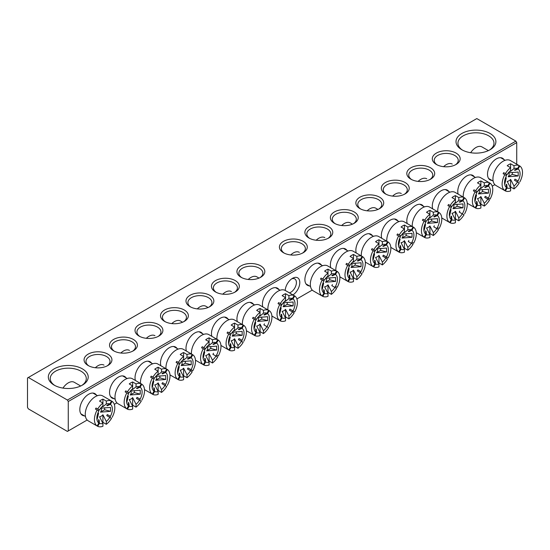 <?xml version="1.0" encoding="UTF-8"?>
<svg xmlns="http://www.w3.org/2000/svg" width="550" height="550" viewBox="0 0 550 550"><rect width="100%" height="100%" fill="white"/><g stroke="black" fill="none" stroke-linecap="round" stroke-linejoin="round"><path stroke-width="0.82" d="M84.363 415.848A12.492 7.212 -60 0 1 79.819 409.558A12.492 7.212 -60 0 1 88.653 394.254A12.492 7.212 -60 0 1 96.374 395.044M492.051 180.476A12.492 7.212 -60 0 1 487.506 174.178A12.492 7.212 -60 0 1 496.341 158.881A12.492 7.212 -60 0 1 504.061 159.672M285.209 290.434A10.333 5.961 -60 0 1 292.497 278.334A10.333 5.961 -60 0 1 299.798 282.549A10.333 5.961 -60 0 1 292.957 294.917M285.251 289.905A7.927 4.579 120 0 0 285.368 290.524M289.41 292.861A7.927 4.579 120 0 0 296.402 282.549A7.927 4.579 120 0 0 294.759 278.926A7.927 4.579 120 0 0 291.589 278.926M54.168 385.138L54.168 385.138A19.938 11.509 180 0 1 54.168 368.857A19.938 11.509 180 0 1 82.369 368.857A19.938 11.509 180 0 1 82.369 385.138A19.938 11.509 180 0 1 54.168 385.138M81.654 385.529A18.019 10.402 0 0 0 86.288 378.565A18.019 10.402 0 0 0 81.008 371.209A18.019 10.402 0 0 0 61.373 368.954A18.019 10.402 0 0 0 50.249 378.565A18.019 10.402 0 0 0 54.883 385.529M461.856 149.758L461.856 149.758A19.938 11.509 180 0 1 461.856 133.478A19.938 11.509 180 0 1 490.057 133.478A19.938 11.509 180 0 1 490.057 149.758A19.938 11.509 180 0 1 461.856 149.758M489.342 150.15A18.019 10.402 0 0 0 493.976 143.192A18.019 10.402 0 0 0 488.696 135.836A18.019 10.402 0 0 0 469.061 133.581A18.019 10.402 0 0 0 457.937 143.192A18.019 10.402 0 0 0 462.571 150.15M458.184 194.157A12.492 7.212 -60 0 1 457.779 191.345A12.492 7.212 -60 0 1 466.613 176.041A12.492 7.212 -60 0 1 474.334 176.832M432.699 208.863A12.492 7.212 -60 0 1 432.3 206.058A12.492 7.212 -60 0 1 441.134 190.754A12.492 7.212 -60 0 1 448.855 191.544M407.22 223.575A12.492 7.212 -60 0 1 406.821 220.763A12.492 7.212 -60 0 1 415.649 205.466A12.492 7.212 -60 0 1 423.376 206.257M381.741 238.288A12.492 7.212 -60 0 1 381.336 235.476A12.492 7.212 -60 0 1 390.17 220.179A12.492 7.212 -60 0 1 397.891 220.962M356.263 253A12.492 7.212 -60 0 1 355.857 250.188A12.492 7.212 -60 0 1 364.691 234.891A12.492 7.212 -60 0 1 372.412 235.675M330.777 267.712A12.492 7.212 -60 0 1 330.378 264.901A12.492 7.212 -60 0 1 339.212 249.597A12.492 7.212 -60 0 1 346.933 250.387M436.377 164.471L436.377 164.471A13.936 8.044 180 0 1 436.377 153.093A13.936 8.044 180 0 1 456.081 153.093A13.936 8.044 180 0 1 456.081 164.471A13.936 8.044 180 0 1 436.377 164.471M455.352 164.863A12.011 6.937 0 0 0 458.239 160.353A12.011 6.937 0 0 0 454.719 155.451A12.011 6.937 0 0 0 441.629 153.945A12.011 6.937 0 0 0 434.218 160.353A12.011 6.937 0 0 0 437.106 164.863M410.898 179.183L410.898 179.183A13.936 8.044 180 0 1 410.898 167.805A13.936 8.044 180 0 1 430.602 167.805A13.936 8.044 180 0 1 430.602 179.183A13.936 8.044 180 0 1 410.898 179.183M429.873 179.575A12.011 6.937 0 0 0 432.761 175.065A12.011 6.937 0 0 0 429.241 170.156A12.011 6.937 0 0 0 416.151 168.657A12.011 6.937 0 0 0 408.739 175.065A12.011 6.937 0 0 0 411.627 179.575M385.413 193.896L385.413 193.896A13.936 8.044 180 0 1 385.413 182.518A13.936 8.044 180 0 1 405.123 182.518A13.936 8.044 180 0 1 405.123 193.896A13.936 8.044 180 0 1 385.413 193.896M404.388 194.288A12.011 6.937 0 0 0 407.282 189.778A12.011 6.937 0 0 0 403.762 184.869A12.011 6.937 0 0 0 390.672 183.37A12.011 6.937 0 0 0 383.254 189.778A12.011 6.937 0 0 0 386.148 194.288M359.934 208.601L359.934 208.601A13.936 8.044 180 0 1 359.934 197.23A13.936 8.044 180 0 1 379.638 197.23A13.936 8.044 180 0 1 379.638 208.601A13.936 8.044 180 0 1 359.934 208.601M378.909 208.993A12.011 6.937 0 0 0 381.796 204.483A12.011 6.937 0 0 0 378.283 199.581A12.011 6.937 0 0 0 365.193 198.076A12.011 6.937 0 0 0 357.775 204.483A12.011 6.937 0 0 0 360.663 208.993M334.455 223.314L334.455 223.314A13.936 8.044 180 0 1 334.455 211.936A13.936 8.044 180 0 1 354.159 211.936A13.936 8.044 180 0 1 354.159 223.314A13.936 8.044 180 0 1 334.455 223.314M353.43 223.706A12.011 6.937 0 0 0 356.317 219.196A12.011 6.937 0 0 0 352.797 214.294A12.011 6.937 0 0 0 339.707 212.788A12.011 6.937 0 0 0 332.296 219.196A12.011 6.937 0 0 0 335.184 223.706M308.976 238.026L308.976 238.026A13.936 8.044 180 0 1 308.976 226.648A13.936 8.044 180 0 1 328.68 226.648A13.936 8.044 180 0 1 328.68 238.026A13.936 8.044 180 0 1 308.976 238.026M327.951 238.418A12.011 6.937 0 0 0 330.839 233.908A12.011 6.937 0 0 0 327.319 229.006A12.011 6.937 0 0 0 314.229 227.501A12.011 6.937 0 0 0 306.817 233.908A12.011 6.937 0 0 0 309.705 238.418M309.437 285.904A12.492 7.212 -60 0 1 304.899 279.606A12.492 7.212 -60 0 1 313.727 264.309A12.492 7.212 -60 0 1 321.454 265.1M283.491 252.739L283.491 252.739A13.936 8.044 180 0 1 283.491 241.361A13.936 8.044 180 0 1 303.201 241.361A13.936 8.044 180 0 1 303.201 252.739A13.936 8.044 180 0 1 283.491 252.739M302.466 253.131A12.011 6.937 0 0 0 305.36 248.621A12.011 6.937 0 0 0 301.84 243.712A12.011 6.937 0 0 0 288.75 242.213A12.011 6.937 0 0 0 281.332 248.621A12.011 6.937 0 0 0 284.226 253.131M114.091 398.688A12.492 7.212 -60 0 1 109.546 392.391A12.492 7.212 -60 0 1 118.381 377.094A12.492 7.212 -60 0 1 126.101 377.884M135.431 380.497A12.492 7.212 -60 0 1 135.025 377.685A12.492 7.212 -60 0 1 143.859 362.381A12.492 7.212 -60 0 1 151.58 363.172M160.909 365.784A12.492 7.212 -60 0 1 160.511 362.973A12.492 7.212 -60 0 1 169.338 347.676A12.492 7.212 -60 0 1 177.066 348.459M186.388 351.072A12.492 7.212 -60 0 1 185.989 348.26A12.492 7.212 -60 0 1 194.824 332.963A12.492 7.212 -60 0 1 202.544 333.747M211.874 336.359A12.492 7.212 -60 0 1 211.468 333.548A12.492 7.212 -60 0 1 220.303 318.251A12.492 7.212 -60 0 1 228.023 319.041M237.353 321.647A12.492 7.212 -60 0 1 236.947 318.842A12.492 7.212 -60 0 1 245.781 303.538A12.492 7.212 -60 0 1 253.502 304.329M88.144 365.523L88.144 365.523A13.936 8.044 180 0 1 88.144 354.145A13.936 8.044 180 0 1 107.848 354.145A13.936 8.044 180 0 1 107.848 365.523A13.936 8.044 180 0 1 88.144 365.523M107.119 365.915A12.011 6.937 0 0 0 110.007 361.405A12.011 6.937 0 0 0 106.487 356.496A12.011 6.937 0 0 0 93.397 354.998A12.011 6.937 0 0 0 85.986 361.405A12.011 6.937 0 0 0 88.873 365.915M113.623 350.811L113.623 350.811A13.936 8.044 180 0 1 113.623 339.433A13.936 8.044 180 0 1 133.327 339.433A13.936 8.044 180 0 1 133.327 350.811A13.936 8.044 180 0 1 113.623 350.811M132.598 351.202A12.011 6.937 0 0 0 135.486 346.692A12.011 6.937 0 0 0 131.972 341.791A12.011 6.937 0 0 0 118.882 340.285A12.011 6.937 0 0 0 111.464 346.692A12.011 6.937 0 0 0 114.352 351.202M139.102 336.098L139.102 336.098A13.936 8.044 180 0 1 139.102 324.72A13.936 8.044 180 0 1 158.812 324.72A13.936 8.044 180 0 1 158.812 336.098A13.936 8.044 180 0 1 139.102 336.098M158.077 336.49A12.011 6.937 0 0 0 160.971 331.98A12.011 6.937 0 0 0 157.451 327.078A12.011 6.937 0 0 0 144.361 325.572A12.011 6.937 0 0 0 136.943 331.98A12.011 6.937 0 0 0 139.838 336.49M164.588 321.386L164.588 321.386A13.936 8.044 180 0 1 164.588 310.014A13.936 8.044 180 0 1 184.291 310.014A13.936 8.044 180 0 1 184.291 321.386A13.936 8.044 180 0 1 164.588 321.386M183.562 321.778A12.011 6.937 0 0 0 186.45 317.268A12.011 6.937 0 0 0 182.93 312.366A12.011 6.937 0 0 0 169.84 310.86A12.011 6.937 0 0 0 162.429 317.268A12.011 6.937 0 0 0 165.316 321.778M190.066 306.68L190.066 306.68A13.936 8.044 180 0 1 190.066 295.302A13.936 8.044 180 0 1 209.77 295.302A13.936 8.044 180 0 1 209.77 306.68A13.936 8.044 180 0 1 190.066 306.68M209.041 307.072A12.011 6.937 0 0 0 211.929 302.555A12.011 6.937 0 0 0 208.409 297.653A12.011 6.937 0 0 0 195.319 296.154A12.011 6.937 0 0 0 187.907 302.555A12.011 6.937 0 0 0 190.795 307.072M215.545 291.968L215.545 291.968A13.936 8.044 180 0 1 215.545 280.589A13.936 8.044 180 0 1 235.249 280.589A13.936 8.044 180 0 1 235.249 291.968A13.936 8.044 180 0 1 215.545 291.968M234.52 292.359A12.011 6.937 0 0 0 237.407 287.849A12.011 6.937 0 0 0 233.894 282.941A12.011 6.937 0 0 0 220.804 281.442A12.011 6.937 0 0 0 213.386 287.849A12.011 6.937 0 0 0 216.274 292.359M262.831 306.941A12.492 7.212 -60 0 1 262.433 304.129A12.492 7.212 -60 0 1 271.26 288.826A12.492 7.212 -60 0 1 278.988 289.616M241.024 277.255L241.024 277.255A13.936 8.044 180 0 1 241.024 265.877A13.936 8.044 180 0 1 260.734 265.877A13.936 8.044 180 0 1 260.734 277.255A13.936 8.044 180 0 1 241.024 277.255M259.999 277.647A12.011 6.937 0 0 0 262.893 273.137A12.011 6.937 0 0 0 259.373 268.235A12.011 6.937 0 0 0 246.283 266.729A12.011 6.937 0 0 0 238.865 273.137A12.011 6.937 0 0 0 241.752 277.647M516.725 142.601L68.269 401.514L67.416 400.043L28.353 377.486L476.802 118.573L515.873 141.13L516.725 142.601L516.725 164.203M68.269 401.514L68.269 430.939L87.168 420.021M114.29 404.367L116.896 402.861M296.897 298.939L312.249 290.077M492.25 186.154L494.856 184.649M68.269 430.939L67.416 431.427L28.353 408.87L27.5 407.399L27.5 377.974L28.353 377.486M67.416 400.043L515.873 141.13M325.545 278.279L335.596 277.468L335.596 281.394L325.545 282.205L329.697 279.806L329.697 277.798M325.731 278.314A2.743 1.588 -60 0 1 325.545 282.205M326.879 277.001A5.493 3.169 -60 0 1 327.999 276.753L331.396 273.996A10.979 6.339 120 0 1 334.881 274.058L331.808 275.461A8.236 4.758 -60 0 1 332.406 275.804L332.894 274.966M334.902 287.423A14.417 8.319 120 0 0 335.5 286.385L335.479 286.371A10.979 6.339 120 0 0 335.479 274.409L332.406 275.804M332.406 284.597A8.236 4.758 -60 0 1 331.808 285.643L336.6 288.406A14.417 8.319 120 0 1 331.396 294.353L331.396 291.5A10.979 6.339 120 0 0 334.881 287.416M331.396 291.5L327.999 284.817A5.493 3.169 -60 0 1 326.301 286.248A5.493 3.169 -60 0 1 324.603 286.777L327.999 293.459L327.999 296.312A14.417 8.319 120 0 1 322.795 296.374L324.514 293.397A10.979 6.339 120 0 0 327.999 293.459M299.351 252.34A12.011 6.937 120 0 0 290.702 254.946M335.5 270.449A14.417 8.319 120 0 0 335.204 270.263L327.731 265.952A14.417 8.319 120 0 0 316.621 269.809A14.417 8.319 120 0 0 310.331 284.316A14.417 8.319 120 0 0 313.321 290.916L320.794 295.233A14.417 8.319 120 0 0 321.097 295.391L322.795 296.374M321.097 278.073L322.795 279.049A14.417 8.319 120 0 1 327.999 273.103L324.603 271.143A14.417 8.319 -60 0 1 327.999 269.184L327.999 275.962A10.979 6.339 120 0 0 324.514 280.046L321.097 278.073A14.417 8.319 120 0 0 320.499 279.111L322.197 280.094A14.417 8.319 120 0 0 319.509 289.616A14.417 8.319 120 0 0 322.197 296.024L323.916 293.054L323.593 289.692A8.236 4.758 -60 0 0 324.191 290.036L324.514 293.397M327.999 269.184L331.396 271.143L331.396 273.996M335.204 270.263A14.417 8.319 120 0 0 334.902 270.105L336.6 271.081A14.417 8.319 120 0 0 331.396 271.143M334.881 274.058L336.6 271.081L337.198 271.432A14.417 8.319 120 0 1 339.893 277.846A14.417 8.319 120 0 1 337.198 287.368L335.479 286.371M335.479 274.409L337.198 271.432M322.197 280.094L323.916 281.084A10.979 6.339 120 0 0 322.025 286.77A10.979 6.339 120 0 0 323.916 293.054M324.514 280.046L322.795 279.049M327.999 284.817L327.999 292.394L331.396 294.353M327.601 292.689A14.417 8.319 120 0 0 327.999 292.394M327.999 275.962L327.999 276.753M320.794 295.233A14.417 8.319 120 0 1 320.499 295.048L322.197 296.024M323.702 290.881L324.191 290.036M323.593 280.899A8.236 4.758 -60 0 1 324.191 279.854M335.5 286.385L337.198 287.368M322.712 283.834L323.661 283.291A2.743 1.588 -60 0 1 323.022 283.002M323.661 283.291L322.259 289.094L322.107 286.227M329.697 279.806L335.596 281.394M283.071 302.803L293.129 301.991L293.129 305.91L283.071 306.721L287.231 304.322L287.231 302.314M283.264 302.83A2.743 1.588 -60 0 1 283.071 306.721M284.412 301.517A5.493 3.169 -60 0 1 285.532 301.276L288.929 298.519A10.979 6.339 120 0 1 292.414 298.574L289.341 299.977A8.236 4.758 -60 0 1 289.939 300.327L290.428 299.482M292.435 311.946A14.417 8.319 120 0 0 293.033 310.901L289.939 309.121L293.012 310.894A10.979 6.339 120 0 0 293.012 298.925L289.939 300.327M289.939 309.121A8.236 4.758 -60 0 1 289.341 310.159L294.133 312.923A14.417 8.319 120 0 1 288.929 318.869L288.929 316.016A10.979 6.339 120 0 0 292.414 311.933M288.929 316.016L285.532 309.334A5.493 3.169 -60 0 1 283.834 310.771A5.493 3.169 -60 0 1 282.136 311.3L285.532 317.976L285.532 320.829A14.417 8.319 120 0 1 280.328 320.891L282.047 317.914A10.979 6.339 120 0 0 285.532 317.976M259.022 278.094L256.884 276.856A12.011 6.937 120 0 0 248.236 279.469M293.033 294.965A14.417 8.319 120 0 0 292.738 294.786L285.264 290.469A14.417 8.319 120 0 0 274.154 294.332A14.417 8.319 120 0 0 267.864 308.832A14.417 8.319 120 0 0 267.905 309.884M278.63 302.589L280.328 303.572A14.417 8.319 120 0 1 285.532 297.626L282.136 295.659A14.417 8.319 -60 0 1 285.532 293.7L285.532 300.479A10.979 6.339 120 0 0 282.047 304.562L278.63 302.589A14.417 8.319 120 0 0 278.032 303.627L279.73 304.611A14.417 8.319 120 0 0 277.035 314.132A14.417 8.319 120 0 0 279.73 320.547L281.449 317.57L281.126 314.208A8.236 4.758 -60 0 0 281.724 314.552L282.047 317.914M285.532 293.7L288.929 295.659L288.929 298.519M292.738 294.786A14.417 8.319 120 0 0 292.435 294.621L294.133 295.604A14.417 8.319 120 0 0 288.929 295.659M292.414 298.574L294.133 295.604L294.731 295.948A14.417 8.319 120 0 1 297.419 302.363A14.417 8.319 120 0 1 294.731 311.884L293.012 310.894M293.012 298.925L294.731 295.948M279.73 304.611L281.449 305.601A10.979 6.339 120 0 0 279.558 311.286A10.979 6.339 120 0 0 281.449 317.57M282.047 304.562L280.328 303.572M285.532 309.334L285.532 316.91L288.929 318.869M285.134 317.206A14.417 8.319 120 0 0 285.532 316.91M285.532 300.479L285.532 301.276M271.899 316.037L278.327 319.749A14.417 8.319 120 0 1 278.032 319.564L279.73 320.547M278.327 319.749A14.417 8.319 120 0 0 278.63 319.914L280.328 320.891M281.236 315.397L281.724 314.552M281.126 305.415A8.236 4.758 -60 0 1 281.724 304.377M293.033 310.901L294.731 311.884M280.246 308.357L281.194 307.808A2.743 1.588 -60 0 1 280.555 307.519M281.194 307.808L279.785 313.61L279.641 310.743M287.231 304.322L293.129 305.91M508.152 172.851L518.203 172.04L518.203 175.966L508.152 176.777L512.311 174.377L512.311 172.37M508.337 172.879A2.743 1.588 -60 0 1 508.152 176.777M509.493 171.572A5.493 3.169 -60 0 1 510.606 171.325L514.009 168.568A10.979 6.339 120 0 1 517.488 168.63L514.415 170.032A8.236 4.758 -60 0 1 515.02 170.376L515.501 169.537M517.509 181.995A14.417 8.319 120 0 0 518.107 180.957L515.02 179.169L518.093 180.943A10.979 6.339 120 0 0 518.093 168.974L515.02 170.376M515.02 179.169A8.236 4.758 -60 0 1 514.415 180.208L519.207 182.978A14.417 8.319 120 0 1 514.009 188.925L514.009 186.072A10.979 6.339 120 0 0 517.488 181.988M514.009 186.072L510.606 179.389A5.493 3.169 -60 0 1 508.908 180.819A5.493 3.169 -60 0 1 507.21 181.349L510.606 188.031L510.606 190.884A14.417 8.319 120 0 1 505.409 190.946L507.127 187.969A10.979 6.339 120 0 0 510.606 188.031M488.386 150.618L481.958 146.912A12.011 6.937 120 0 0 470.649 152.714M518.107 165.021A14.417 8.319 120 0 0 517.818 164.835L510.345 160.517A14.417 8.319 120 0 0 499.235 164.381A14.417 8.319 120 0 0 492.944 178.887A14.417 8.319 120 0 0 495.928 185.488L503.401 189.805A14.417 8.319 120 0 0 503.711 189.963L505.409 190.946M503.711 172.638L505.409 173.621A14.417 8.319 120 0 1 510.606 167.674L507.21 165.715A14.417 8.319 -60 0 1 510.606 163.756L510.606 170.528A10.979 6.339 120 0 0 507.127 174.611L503.711 172.638A14.417 8.319 120 0 0 503.106 173.683L504.804 174.659A14.417 8.319 120 0 0 502.116 184.181A14.417 8.319 120 0 0 504.804 190.596L506.522 187.626L506.199 184.257A8.236 4.758 -60 0 0 506.804 184.607L507.127 187.969M510.606 163.756L514.009 165.715L514.009 168.568M517.818 164.835A14.417 8.319 120 0 0 517.509 164.677L519.207 165.653A14.417 8.319 120 0 0 514.009 165.715M517.488 168.63L519.207 165.653L519.812 166.004A14.417 8.319 120 0 1 522.5 172.418A14.417 8.319 120 0 1 519.812 181.94M518.093 168.974L519.812 166.004M504.804 174.659L506.522 175.656A10.979 6.339 120 0 0 504.639 181.342A10.979 6.339 120 0 0 506.522 187.626M507.127 174.611L505.409 173.621M510.606 179.389L510.606 186.959L514.009 188.925M510.207 187.261A14.417 8.319 120 0 0 510.606 186.959M510.606 170.528L510.606 171.325M503.401 189.805A14.417 8.319 120 0 1 503.106 189.619L504.804 190.596M506.316 185.446L506.804 184.607M506.199 175.471A8.236 4.758 -60 0 1 506.804 174.426M505.326 178.406L506.275 177.863A2.743 1.588 -60 0 1 505.636 177.574M506.275 177.863L504.866 183.666L504.714 180.799M512.311 174.377L518.203 175.966M100.464 408.231L110.516 407.419L110.516 411.338L100.464 412.149L104.624 409.75L104.624 407.743M100.657 408.258A2.743 1.588 -60 0 1 100.464 412.149M101.805 406.945A5.493 3.169 -60 0 1 102.919 406.704L106.322 403.947A10.979 6.339 120 0 1 109.801 404.002L106.728 405.405A8.236 4.758 -60 0 1 107.333 405.756L107.814 404.91M109.821 417.374A14.417 8.319 120 0 0 110.426 416.329L107.333 414.549L110.406 416.322A10.979 6.339 120 0 0 110.406 404.353L107.333 405.756M107.333 414.549A8.236 4.758 -60 0 1 106.728 415.587L111.519 418.351A14.417 8.319 120 0 1 106.322 424.297L106.322 421.444A10.979 6.339 120 0 0 109.801 417.361M106.322 421.444L102.919 414.762A5.493 3.169 -60 0 1 101.221 416.199A5.493 3.169 -60 0 1 99.522 416.728L102.919 423.404L102.919 426.264A14.417 8.319 120 0 1 97.721 426.319L99.44 423.349A10.979 6.339 120 0 0 102.919 423.404M80.699 385.997L74.278 382.284A12.011 6.937 120 0 0 62.961 388.094M110.426 400.393A14.417 8.319 120 0 0 110.131 400.214L102.657 395.897A14.417 8.319 120 0 0 91.547 399.761A14.417 8.319 120 0 0 85.257 414.267A14.417 8.319 120 0 0 88.241 420.86L95.714 425.178A14.417 8.319 120 0 0 96.023 425.342L97.721 426.319M96.023 408.018L97.721 409.001A14.417 8.319 120 0 1 102.919 403.054L99.522 401.087A14.417 8.319 -60 0 1 102.919 399.128L102.919 405.907A10.979 6.339 120 0 0 99.44 409.991L96.023 408.018A14.417 8.319 120 0 0 95.418 409.056L97.123 410.039A14.417 8.319 120 0 0 94.428 419.561A14.417 8.319 120 0 0 97.123 425.975L98.835 422.998L98.512 419.636A8.236 4.758 -60 0 0 99.117 419.98L99.44 423.349M102.919 399.128L106.322 401.087L106.322 403.947M110.131 400.214A14.417 8.319 120 0 0 109.821 400.049L111.519 401.033A14.417 8.319 120 0 0 106.322 401.087M109.801 404.002L111.519 401.033L112.124 401.376A14.417 8.319 120 0 1 114.812 407.791A14.417 8.319 120 0 1 112.124 417.312M110.406 404.353L112.124 401.376M97.123 410.039L98.835 411.029A10.979 6.339 120 0 0 96.951 416.714A10.979 6.339 120 0 0 98.835 422.998M99.44 409.991L97.721 409.001M102.919 414.762L102.919 422.338L106.322 424.297M102.52 422.634A14.417 8.319 120 0 0 102.919 422.338M102.919 405.907L102.919 406.704M95.714 425.178A14.417 8.319 120 0 1 95.418 424.992L97.123 425.975M98.629 420.826L99.117 419.98M98.512 410.843A8.236 4.758 -60 0 1 99.117 409.805M97.639 413.786L98.588 413.236A2.743 1.588 -60 0 1 97.948 412.947M98.588 413.236L97.178 419.045L97.027 416.171M104.624 409.75L110.516 411.338M351.024 263.574L361.075 262.762L361.075 266.681L351.024 267.493L355.176 265.093L355.176 263.086M351.209 263.601A2.743 1.588 -60 0 1 351.024 267.493M352.364 262.288A5.493 3.169 -60 0 1 353.478 262.041L356.874 259.284A10.979 6.339 120 0 1 360.36 259.346L357.287 260.748A8.236 4.758 -60 0 1 357.885 261.099L358.373 260.253M360.381 272.718A14.417 8.319 120 0 0 360.979 271.673L357.885 269.885L360.958 271.666A10.979 6.339 120 0 0 360.958 259.696L357.885 261.099M357.885 269.885A8.236 4.758 -60 0 1 357.287 270.93L362.079 273.694A14.417 8.319 120 0 1 356.874 279.641L356.874 276.788A10.979 6.339 120 0 0 360.36 272.704M356.874 276.788L353.478 270.105A5.493 3.169 -60 0 1 351.78 271.542A5.493 3.169 -60 0 1 350.082 272.071L353.478 278.747L353.478 281.6A14.417 8.319 120 0 1 348.281 281.662L349.999 278.685A10.979 6.339 120 0 0 353.478 278.747M324.83 237.627A12.011 6.937 120 0 0 316.181 240.233M360.979 255.736A14.417 8.319 120 0 0 360.69 255.551L353.21 251.24A14.417 8.319 120 0 0 342.107 255.104A14.417 8.319 120 0 0 335.816 269.603A14.417 8.319 120 0 0 335.857 270.655M346.582 263.361L348.281 264.337A14.417 8.319 120 0 1 353.478 258.397L350.082 256.431A14.417 8.319 -60 0 1 353.478 254.471L353.478 261.25A10.979 6.339 120 0 0 349.999 265.334L346.582 263.361A14.417 8.319 120 0 0 345.978 264.399L347.676 265.382A14.417 8.319 120 0 0 344.988 274.904A14.417 8.319 120 0 0 347.676 281.318L349.394 278.341L349.071 274.979A8.236 4.758 -60 0 0 349.669 275.323L349.999 278.685M353.478 254.471L356.874 256.431L356.874 259.284M360.69 255.551A14.417 8.319 120 0 0 360.381 255.393L362.079 256.369A14.417 8.319 120 0 0 356.874 256.431M360.36 259.346L362.079 256.369L362.677 256.719A14.417 8.319 120 0 1 365.372 263.134A14.417 8.319 120 0 1 362.677 272.656M360.958 259.696L362.677 256.719M347.676 265.382L349.394 266.372A10.979 6.339 120 0 0 347.504 272.058A10.979 6.339 120 0 0 349.394 278.341M349.999 265.334L348.281 264.337M353.478 270.105L353.478 277.681L356.874 279.641M353.079 277.977A14.417 8.319 120 0 0 353.478 277.681M353.478 261.25L353.478 262.041M339.852 276.808L346.273 280.521A14.417 8.319 120 0 1 345.978 280.335L347.676 281.318M346.273 280.521A14.417 8.319 120 0 0 346.582 280.679L348.281 281.662M349.188 276.169L349.669 275.323M349.071 266.186A8.236 4.758 -60 0 1 349.669 265.148M348.198 269.129L349.14 268.579A2.743 1.588 -60 0 1 348.501 268.29M349.14 268.579L347.738 274.381L347.586 271.514M355.176 265.093L361.075 266.681M257.593 317.508L267.651 316.697L267.651 320.623L257.593 321.434L261.752 319.034L261.752 317.027M257.785 317.543A2.743 1.588 -60 0 1 257.593 321.434M258.933 316.229A5.493 3.169 -60 0 1 260.054 315.982L263.45 313.225A10.979 6.339 120 0 1 266.936 313.287L263.856 314.689A8.236 4.758 -60 0 1 264.461 315.033L264.949 314.194M266.949 326.652A14.417 8.319 120 0 0 267.554 325.614L267.534 325.6A10.979 6.339 120 0 0 267.534 313.637L264.461 315.033M264.461 323.826A8.236 4.758 -60 0 1 263.856 324.871L268.647 327.635A14.417 8.319 120 0 1 263.45 333.582L263.45 330.729A10.979 6.339 120 0 0 266.936 326.645M263.45 330.729L260.054 324.046A5.493 3.169 -60 0 1 258.356 325.483A5.493 3.169 -60 0 1 256.657 326.006L260.054 332.688L260.054 335.541A14.417 8.319 120 0 1 254.849 335.603L256.568 332.626A10.979 6.339 120 0 0 260.054 332.688M231.406 291.569A12.011 6.937 120 0 0 222.757 294.174M267.554 309.678A14.417 8.319 120 0 0 267.259 309.492L259.786 305.181A14.417 8.319 120 0 0 248.676 309.038A14.417 8.319 120 0 0 242.385 323.544A14.417 8.319 120 0 0 242.426 324.596M253.151 317.302L254.849 318.278A14.417 8.319 120 0 1 260.054 312.331L256.657 310.372A14.417 8.319 -60 0 1 260.054 308.413L260.054 315.191A10.979 6.339 120 0 0 256.568 319.275L253.151 317.302A14.417 8.319 120 0 0 252.553 318.34L254.251 319.323A14.417 8.319 120 0 0 251.556 328.845A14.417 8.319 120 0 0 254.251 335.259L255.97 332.282L255.647 328.921A8.236 4.758 -60 0 0 256.245 329.264L256.568 332.626M260.054 308.413L263.45 310.372L263.45 313.225M267.259 309.492A14.417 8.319 120 0 0 266.949 309.334L268.647 310.31A14.417 8.319 120 0 0 263.45 310.372M266.936 313.287L268.647 310.31L269.252 310.661A14.417 8.319 120 0 1 271.941 317.075A14.417 8.319 120 0 1 269.252 326.597M267.534 313.637L269.252 310.661M254.251 319.323L255.97 320.313A10.979 6.339 120 0 0 254.079 325.999A10.979 6.339 120 0 0 255.97 332.282M256.568 319.275L254.849 318.278M260.054 324.046L260.054 331.623L263.45 333.582M259.655 331.918A14.417 8.319 120 0 0 260.054 331.623M260.054 315.191L260.054 315.982M246.421 330.749L252.842 334.462A14.417 8.319 120 0 1 252.553 334.276L254.251 335.259M252.842 334.462A14.417 8.319 120 0 0 253.151 334.62L254.849 335.603M255.757 330.11L256.245 329.264M255.647 320.127A8.236 4.758 -60 0 1 256.245 319.082M254.767 323.063L255.716 322.52A2.743 1.588 -60 0 1 255.076 322.231M255.716 322.52L254.306 328.322L254.162 325.456M261.752 319.034L267.651 320.623M376.502 248.861L386.554 248.05L386.554 251.969L376.502 252.78L380.662 250.381L380.662 248.373M376.688 248.889A2.743 1.588 -60 0 1 376.502 252.78M377.843 247.576A5.493 3.169 -60 0 1 378.957 247.335L382.36 244.578A10.979 6.339 120 0 1 385.839 244.64L382.766 246.036A8.236 4.758 -60 0 1 383.371 246.386L383.852 245.541M385.859 258.005A14.417 8.319 120 0 0 386.464 256.96L383.371 255.179L386.444 256.953A10.979 6.339 120 0 0 386.444 244.984L383.371 246.386M383.371 255.179A8.236 4.758 -60 0 1 382.766 256.218L387.558 258.981A14.417 8.319 120 0 1 382.36 264.928L382.36 262.075A10.979 6.339 120 0 0 385.839 257.991M382.36 262.075L378.957 255.393A5.493 3.169 -60 0 1 377.259 256.829A5.493 3.169 -60 0 1 375.561 257.359L378.957 264.034L378.957 266.894A14.417 8.319 120 0 1 373.759 266.949L375.478 263.979A10.979 6.339 120 0 0 378.957 264.034M352.454 224.153L350.316 222.915A12.011 6.937 120 0 0 341.66 225.528M386.464 241.024A14.417 8.319 120 0 0 386.169 240.845L378.696 236.528A14.417 8.319 120 0 0 367.586 240.391A14.417 8.319 120 0 0 361.295 254.897A14.417 8.319 120 0 0 361.336 255.942M372.061 248.648L373.759 249.631A14.417 8.319 120 0 1 378.957 243.684L375.561 241.718A14.417 8.319 -60 0 1 378.957 239.759L378.957 246.538A10.979 6.339 120 0 0 375.478 250.621L372.061 248.648A14.417 8.319 120 0 0 371.456 249.686L373.161 250.669A14.417 8.319 120 0 0 370.466 260.191A14.417 8.319 120 0 0 373.161 266.606L374.873 263.629L374.55 260.267A8.236 4.758 -60 0 0 375.155 260.611L375.478 263.979M378.957 239.759L382.36 241.718L382.36 244.578M386.169 240.845A14.417 8.319 120 0 0 385.859 240.68L387.558 241.663A14.417 8.319 120 0 0 382.36 241.718M385.839 244.64L387.558 241.663L388.163 242.007A14.417 8.319 120 0 1 390.851 248.421A14.417 8.319 120 0 1 388.163 257.943L386.444 256.953M386.444 244.984L388.163 242.007M373.161 250.669L374.873 251.659A10.979 6.339 120 0 0 372.989 257.345A10.979 6.339 120 0 0 374.873 263.629M375.478 250.621L373.759 249.631M378.957 255.393L378.957 262.969L382.36 264.928M378.558 263.264A14.417 8.319 120 0 0 378.957 262.969M378.957 246.538L378.957 247.335M365.331 262.103L371.752 265.808A14.417 8.319 120 0 1 371.456 265.623L373.161 266.606M371.752 265.808A14.417 8.319 120 0 0 372.061 265.973L373.759 266.949M374.667 261.456L375.155 260.611M374.55 251.474A8.236 4.758 -60 0 1 375.155 250.436M386.464 256.96L388.163 257.943M373.677 254.416L374.626 253.866A2.743 1.588 -60 0 1 373.986 253.577M374.626 253.866L373.216 259.676L373.065 256.802M380.662 250.381L386.554 251.969M232.114 332.221L242.165 331.409L242.165 335.335L232.114 336.146L236.273 333.747L236.273 331.739M232.299 332.248A2.743 1.588 -60 0 1 232.114 336.146M233.454 330.942A5.493 3.169 -60 0 1 234.568 330.694L237.971 327.938A10.979 6.339 120 0 1 241.45 327.999L238.377 329.402A8.236 4.758 -60 0 1 238.982 329.746L239.463 328.907M241.471 341.364A14.417 8.319 120 0 0 242.069 340.326L238.982 338.539L242.055 340.312A10.979 6.339 120 0 0 242.055 328.343L238.982 329.746M238.982 338.539A8.236 4.758 -60 0 1 238.377 339.577L243.169 342.347A14.417 8.319 120 0 1 237.971 348.294L237.971 345.434A10.979 6.339 120 0 0 241.45 341.357M237.971 345.434L234.568 338.759A5.493 3.169 -60 0 1 232.87 340.189A5.493 3.169 -60 0 1 231.172 340.718L234.568 347.401L234.568 350.254A14.417 8.319 120 0 1 229.371 350.316L231.089 347.339A10.979 6.339 120 0 0 234.568 347.401M208.065 307.512L205.92 306.281A12.011 6.937 120 0 0 197.271 308.887M242.069 324.39A14.417 8.319 120 0 0 241.78 324.204L234.307 319.887A14.417 8.319 120 0 0 223.197 323.751A14.417 8.319 120 0 0 216.906 338.257A14.417 8.319 120 0 0 216.947 339.309M227.673 332.007L229.371 332.991A14.417 8.319 120 0 1 234.568 327.044L231.172 325.084A14.417 8.319 -60 0 1 234.568 323.125L234.568 329.897A10.979 6.339 120 0 0 231.089 333.981L227.673 332.007A14.417 8.319 120 0 0 227.067 333.053L228.766 334.029A14.417 8.319 120 0 0 226.077 343.551A14.417 8.319 120 0 0 228.766 349.965L230.484 346.995L230.161 343.626A8.236 4.758 -60 0 0 230.766 343.977L231.089 347.339M234.568 323.125L237.971 325.084L237.971 327.938M241.78 324.204A14.417 8.319 120 0 0 241.471 324.039L243.169 325.022A14.417 8.319 120 0 0 237.971 325.084M241.45 327.999L243.169 325.022L243.774 325.373A14.417 8.319 120 0 1 246.462 331.788A14.417 8.319 120 0 1 243.774 341.309M242.055 328.343L243.774 325.373M228.766 334.029L230.484 335.026A10.979 6.339 120 0 0 228.601 340.711A10.979 6.339 120 0 0 230.484 346.995M231.089 333.981L229.371 332.991M234.568 338.759L234.568 346.328L237.971 348.294M234.169 346.631A14.417 8.319 120 0 0 234.568 346.328M234.568 329.897L234.568 330.694M220.942 345.462L227.363 349.174A14.417 8.319 120 0 1 227.067 348.989L228.766 349.965M227.363 349.174A14.417 8.319 120 0 0 227.673 349.332L229.371 350.316M230.278 344.816L230.766 343.977M230.161 334.84A8.236 4.758 -60 0 1 230.766 333.795M229.288 337.776L230.237 337.232A2.743 1.588 -60 0 1 229.597 336.944M230.237 337.232L228.827 343.035L228.676 340.168M236.273 333.747L242.165 335.335M401.981 234.149L412.039 233.337L412.039 237.263L401.981 238.074L406.141 235.675L406.141 233.661M402.174 234.176A2.743 1.588 -60 0 1 401.981 238.074M403.322 232.863A5.493 3.169 -60 0 1 404.442 232.623L407.839 229.866A10.979 6.339 120 0 1 411.324 229.928L408.244 231.33A8.236 4.758 -60 0 1 408.849 231.674L409.337 230.828M411.338 243.292A14.417 8.319 120 0 0 411.943 242.254L411.922 242.241A10.979 6.339 120 0 0 411.922 230.271L408.849 231.674M408.849 240.467A8.236 4.758 -60 0 1 408.244 241.505L413.043 244.276A14.417 8.319 120 0 1 407.839 250.222L407.839 247.363A10.979 6.339 120 0 0 411.324 243.279M407.839 247.363L404.442 240.687A5.493 3.169 -60 0 1 402.744 242.117A5.493 3.169 -60 0 1 401.046 242.646L404.442 249.329L404.442 252.182A14.417 8.319 120 0 1 399.238 252.244L400.957 249.267A10.979 6.339 120 0 0 404.442 249.329M377.933 209.44L375.794 208.202A12.011 6.937 120 0 0 367.146 210.815M411.943 226.318A14.417 8.319 120 0 0 411.647 226.133L404.174 221.815A14.417 8.319 120 0 0 393.064 225.679A14.417 8.319 120 0 0 386.774 240.185A14.417 8.319 120 0 0 386.815 241.23M397.54 233.936L399.238 234.919A14.417 8.319 120 0 1 404.442 228.972L401.046 227.012A14.417 8.319 -60 0 1 404.442 225.046L404.442 231.825A10.979 6.339 120 0 0 400.957 235.909L397.54 233.936A14.417 8.319 120 0 0 396.942 234.981L398.64 235.957A14.417 8.319 120 0 0 395.945 245.479A14.417 8.319 120 0 0 398.64 251.893L400.359 248.916L400.036 245.554A8.236 4.758 -60 0 0 400.634 245.905L400.957 249.267M404.442 225.046L407.839 227.012L407.839 229.866M411.647 226.133A14.417 8.319 120 0 0 411.338 225.968L413.043 226.951A14.417 8.319 120 0 0 407.839 227.012M411.324 229.928L413.043 226.951L413.641 227.294A14.417 8.319 120 0 1 416.329 233.709A14.417 8.319 120 0 1 413.641 243.231L411.922 242.241M411.922 230.271L413.641 227.294M398.64 235.957L400.359 236.947A10.979 6.339 120 0 0 398.468 242.633A10.979 6.339 120 0 0 400.359 248.916M400.957 235.909L399.238 234.919M404.442 240.687L404.442 248.256L407.839 250.222M404.044 248.559A14.417 8.319 120 0 0 404.442 248.256M404.442 231.825L404.442 232.623M390.809 247.39L397.231 251.096A14.417 8.319 120 0 1 396.942 250.91L398.64 251.893M397.231 251.096A14.417 8.319 120 0 0 397.54 251.261L399.238 252.244M400.146 246.744L400.634 245.905M400.036 236.761A8.236 4.758 -60 0 1 400.634 235.723M411.943 242.254L413.641 243.231M399.156 239.704L400.104 239.161A2.743 1.588 -60 0 1 399.465 238.872M400.104 239.161L398.695 244.963L398.551 242.089M406.141 235.675L412.039 237.263M206.635 346.933L216.686 346.122L216.686 350.048L206.635 350.859L210.788 348.459L210.788 346.445M206.821 346.961A2.743 1.588 -60 0 1 206.635 350.859M207.976 345.647A5.493 3.169 -60 0 1 209.089 345.407L212.486 342.65A10.979 6.339 120 0 1 215.971 342.712L212.898 344.114A8.236 4.758 -60 0 1 213.496 344.458L213.984 343.613M215.992 356.077A14.417 8.319 120 0 0 216.59 355.039L216.569 355.025A10.979 6.339 120 0 0 216.569 343.056L213.496 344.458M213.496 353.251A8.236 4.758 -60 0 1 212.898 354.289L217.69 357.06A14.417 8.319 120 0 1 212.486 363.007L212.486 360.147A10.979 6.339 120 0 0 215.971 356.063M212.486 360.147L209.089 353.471A5.493 3.169 -60 0 1 207.391 354.901A5.493 3.169 -60 0 1 205.693 355.431L209.089 362.113L209.089 364.966A14.417 8.319 120 0 1 203.892 365.028L205.604 362.051A10.979 6.339 120 0 0 209.089 362.113M182.586 322.224L180.441 320.987A12.011 6.937 120 0 0 171.792 323.599M216.59 339.103A14.417 8.319 120 0 0 216.294 338.917L208.821 334.599A14.417 8.319 120 0 0 197.718 338.463A14.417 8.319 120 0 0 191.428 352.969A14.417 8.319 120 0 0 191.469 354.014M202.187 346.72L203.892 347.703A14.417 8.319 120 0 1 209.089 341.756L205.693 339.797A14.417 8.319 -60 0 1 209.089 337.831L209.089 344.609A10.979 6.339 120 0 0 205.604 348.693L202.187 346.72A14.417 8.319 120 0 0 201.589 347.765L203.287 348.741A14.417 8.319 120 0 0 200.599 358.263A14.417 8.319 120 0 0 203.287 364.678L205.006 361.701L204.683 358.339A8.236 4.758 -60 0 0 205.281 358.689L205.604 362.051M209.089 337.831L212.486 339.797L212.486 342.65M216.294 338.917A14.417 8.319 120 0 0 215.992 338.752L217.69 339.735A14.417 8.319 120 0 0 212.486 339.797M215.971 342.712L217.69 339.735L218.288 340.079A14.417 8.319 120 0 1 220.983 346.493A14.417 8.319 120 0 1 218.288 356.015L216.569 355.025M216.569 343.056L218.288 340.079M203.287 348.741L205.006 349.731A10.979 6.339 120 0 0 203.115 355.417A10.979 6.339 120 0 0 205.006 361.701M205.604 348.693L203.892 347.703M209.089 353.471L209.089 361.041L212.486 363.007M208.691 361.343A14.417 8.319 120 0 0 209.089 361.041M209.089 344.609L209.089 345.407M195.463 360.174L201.884 363.88A14.417 8.319 120 0 1 201.589 363.694L203.287 364.678M201.884 363.88A14.417 8.319 120 0 0 202.187 364.045L203.892 365.028M204.799 359.528L205.281 358.689M204.683 349.546A8.236 4.758 -60 0 1 205.281 348.507M216.59 355.039L218.288 356.015M203.809 352.488L204.751 351.945A2.743 1.588 -60 0 1 204.112 351.656M204.751 351.945L203.349 357.748L203.197 354.874M210.788 348.459L216.686 350.048M427.467 219.436L437.518 218.625L437.518 222.551L427.467 223.362L431.619 220.962L431.619 218.955M427.652 219.464A2.743 1.588 -60 0 1 427.467 223.362M428.801 218.157A5.493 3.169 -60 0 1 429.921 217.91L433.317 215.153A10.979 6.339 120 0 1 436.803 215.215L433.73 216.617A8.236 4.758 -60 0 1 434.328 216.961L434.816 216.123M436.824 228.58A14.417 8.319 120 0 0 437.422 227.542L437.401 227.528A10.979 6.339 120 0 0 437.401 215.559L434.328 216.961M434.328 225.754A8.236 4.758 -60 0 1 433.73 226.792L438.522 229.563A14.417 8.319 120 0 1 433.317 235.51L433.317 232.657A10.979 6.339 120 0 0 436.803 228.573M433.317 232.657L429.921 225.974A5.493 3.169 -60 0 1 428.223 227.404A5.493 3.169 -60 0 1 426.525 227.934L429.921 234.616L429.921 237.469A14.417 8.319 120 0 1 424.717 237.531L426.436 234.554A10.979 6.339 120 0 0 429.921 234.616M401.273 193.497A12.011 6.937 120 0 0 392.624 196.103M437.422 211.606A14.417 8.319 120 0 0 437.126 211.42L429.653 207.103A14.417 8.319 120 0 0 418.543 210.966A14.417 8.319 120 0 0 412.252 225.472A14.417 8.319 120 0 0 412.294 226.524M423.019 219.223L424.717 220.206A14.417 8.319 120 0 1 429.921 214.259L426.525 212.3A14.417 8.319 -60 0 1 429.921 210.341L429.921 217.113A10.979 6.339 120 0 0 426.436 221.196L423.019 219.223A14.417 8.319 120 0 0 422.421 220.268L424.119 221.244A14.417 8.319 120 0 0 421.431 230.766A14.417 8.319 120 0 0 424.119 237.181L425.837 234.211L425.514 230.842A8.236 4.758 -60 0 0 426.112 231.192L426.436 234.554M429.921 210.341L433.317 212.3L433.317 215.153M437.126 211.42A14.417 8.319 120 0 0 436.824 211.262L438.522 212.238A14.417 8.319 120 0 0 433.317 212.3M436.803 215.215L438.522 212.238L439.12 212.589A14.417 8.319 120 0 1 441.815 219.003A14.417 8.319 120 0 1 439.12 228.525L437.401 227.528M437.401 215.559L439.12 212.589M424.119 221.244L425.837 222.241A10.979 6.339 120 0 0 423.947 227.927A10.979 6.339 120 0 0 425.837 234.211M426.436 221.196L424.717 220.206M429.921 225.974L429.921 233.544L433.317 235.51M429.522 233.846A14.417 8.319 120 0 0 429.921 233.544M429.921 217.113L429.921 217.91M416.288 232.678L422.716 236.39A14.417 8.319 120 0 1 422.421 236.204L424.119 237.181M422.716 236.39A14.417 8.319 120 0 0 423.019 236.548L424.717 237.531M425.624 232.031L426.112 231.192M425.514 222.056A8.236 4.758 -60 0 1 426.112 221.011M437.422 227.542L439.12 228.525M424.634 224.991L425.583 224.448A2.743 1.588 -60 0 1 424.944 224.159M425.583 224.448L424.181 230.251L424.029 227.384M431.619 220.962L437.518 222.551M181.149 361.646L191.208 360.834L191.208 364.753L181.149 365.564L185.309 363.165L185.309 361.158M181.342 361.673A2.743 1.588 -60 0 1 181.149 365.564M182.49 360.36A5.493 3.169 -60 0 1 183.611 360.119L187.007 357.362A10.979 6.339 120 0 1 190.492 357.424L187.419 358.82A8.236 4.758 -60 0 1 188.018 359.171L188.506 358.325M190.513 370.789A14.417 8.319 120 0 0 191.111 369.744L188.018 367.964L191.091 369.737A10.979 6.339 120 0 0 191.091 357.768L188.018 359.171M188.018 367.964A8.236 4.758 -60 0 1 187.419 369.002L192.211 371.766A14.417 8.319 120 0 1 187.007 377.712L187.007 374.859A10.979 6.339 120 0 0 190.492 370.776M187.007 374.859L183.611 368.177A5.493 3.169 -60 0 1 181.913 369.614A5.493 3.169 -60 0 1 180.214 370.143L183.611 376.819L183.611 379.679A14.417 8.319 120 0 1 178.406 379.734L180.125 376.764A10.979 6.339 120 0 0 183.611 376.819M154.963 335.699A12.011 6.937 120 0 0 146.314 338.312M191.111 353.808A14.417 8.319 120 0 0 190.816 353.629L183.343 349.312A14.417 8.319 120 0 0 172.233 353.176A14.417 8.319 120 0 0 165.942 367.682A14.417 8.319 120 0 0 165.983 368.727M176.708 361.433L178.406 362.416A14.417 8.319 120 0 1 183.611 356.469L180.214 354.502A14.417 8.319 -60 0 1 183.611 352.543L183.611 359.322A10.979 6.339 120 0 0 180.125 363.406L176.708 361.433A14.417 8.319 120 0 0 176.11 362.471L177.808 363.454A14.417 8.319 120 0 0 175.12 372.976A14.417 8.319 120 0 0 177.808 379.39L179.527 376.413L179.204 373.051A8.236 4.758 -60 0 0 179.802 373.395L180.125 376.764M183.611 352.543L187.007 354.502L187.007 357.362M190.816 353.629A14.417 8.319 120 0 0 190.513 353.464L192.211 354.447A14.417 8.319 120 0 0 187.007 354.502M190.492 357.424L192.211 354.447L192.809 354.791A14.417 8.319 120 0 1 195.504 361.206A14.417 8.319 120 0 1 192.809 370.728L191.091 369.737M191.091 357.768L192.809 354.791M177.808 363.454L179.527 364.444A10.979 6.339 120 0 0 177.636 370.129A10.979 6.339 120 0 0 179.527 376.413M180.125 363.406L178.406 362.416M183.611 368.177L183.611 375.753L187.007 377.712M183.212 376.049A14.417 8.319 120 0 0 183.611 375.753M183.611 359.322L183.611 360.119M169.978 374.887L176.406 378.592A14.417 8.319 120 0 1 176.11 378.407L177.808 379.39M176.406 378.592A14.417 8.319 120 0 0 176.708 378.757L178.406 379.734M179.314 374.241L179.802 373.395M179.204 364.258A8.236 4.758 -60 0 1 179.802 363.22M191.111 369.744L192.809 370.728M178.324 367.201L179.272 366.651A2.743 1.588 -60 0 1 178.633 366.362M179.272 366.651L177.87 372.46L177.719 369.586M185.309 363.165L191.208 364.753M452.946 204.731L462.997 203.913L462.997 207.838L452.946 208.649L457.098 206.25L457.098 204.242M453.131 204.758A2.743 1.588 -60 0 1 452.946 208.649M454.286 203.445A5.493 3.169 -60 0 1 455.4 203.197L458.796 200.441A10.979 6.339 120 0 1 462.282 200.502L459.209 201.905A8.236 4.758 -60 0 1 459.807 202.249L460.295 201.41M462.303 213.867A14.417 8.319 120 0 0 462.901 212.829L462.88 212.816A10.979 6.339 120 0 0 462.88 200.853L459.807 202.249M459.807 211.042A8.236 4.758 -60 0 1 459.209 212.087L464.001 214.851A14.417 8.319 120 0 1 458.796 220.798L458.796 217.944A10.979 6.339 120 0 0 462.282 213.861M458.796 217.944L455.4 211.262A5.493 3.169 -60 0 1 453.702 212.699A5.493 3.169 -60 0 1 452.004 213.221L455.4 219.904L455.4 222.757A14.417 8.319 120 0 1 450.203 222.819L451.914 219.842A10.979 6.339 120 0 0 455.4 219.904M426.752 178.784A12.011 6.937 120 0 0 418.103 181.39M462.901 196.893A14.417 8.319 120 0 0 462.605 196.708L455.132 192.397A14.417 8.319 120 0 0 444.029 196.254A14.417 8.319 120 0 0 437.738 210.76A14.417 8.319 120 0 0 437.779 211.812M448.504 204.518L450.203 205.494A14.417 8.319 120 0 1 455.4 199.547L452.004 197.587A14.417 8.319 -60 0 1 455.4 195.628L455.4 202.407A10.979 6.339 120 0 0 451.914 206.491L448.504 204.518A14.417 8.319 120 0 0 447.899 205.556L449.598 206.539A14.417 8.319 120 0 0 446.909 216.061A14.417 8.319 120 0 0 449.598 222.475L451.316 219.498L450.993 216.136A8.236 4.758 -60 0 0 451.591 216.48L451.914 219.842M455.4 195.628L458.796 197.587L458.796 200.441M462.605 196.708A14.417 8.319 120 0 0 462.303 196.549L464.001 197.526A14.417 8.319 120 0 0 458.796 197.587M462.282 200.502L464.001 197.526L464.599 197.876A14.417 8.319 120 0 1 467.294 204.291A14.417 8.319 120 0 1 464.599 213.812M462.88 200.853L464.599 197.876M449.598 206.539L451.316 207.529A10.979 6.339 120 0 0 449.426 213.214A10.979 6.339 120 0 0 451.316 219.498M451.914 206.491L450.203 205.494M455.4 211.262L455.4 218.838L458.796 220.798M455.001 219.134A14.417 8.319 120 0 0 455.4 218.838M455.4 202.407L455.4 203.197M441.774 217.965L448.195 221.678A14.417 8.319 120 0 1 447.899 221.492L449.598 222.475M448.195 221.678A14.417 8.319 120 0 0 448.504 221.836L450.203 222.819M451.11 217.326L451.591 216.48M450.993 207.343A8.236 4.758 -60 0 1 451.591 206.298M450.12 210.279L451.062 209.736A2.743 1.588 -60 0 1 450.422 209.447M451.062 209.736L449.659 215.538L449.508 212.671M457.098 206.25L462.997 207.838M155.671 376.358L165.729 375.547L165.729 379.466L155.671 380.277L159.83 377.877L159.83 375.87M155.863 376.386A2.743 1.588 -60 0 1 155.671 380.277M157.011 375.072A5.493 3.169 -60 0 1 158.132 374.825L161.528 372.068A10.979 6.339 120 0 1 165.014 372.13L161.934 373.533A8.236 4.758 -60 0 1 162.539 373.883L163.027 373.038M165.028 385.502A14.417 8.319 120 0 0 165.632 384.457L162.539 382.669L165.612 384.45A10.979 6.339 120 0 0 165.612 372.481L162.539 373.883M162.539 382.669A8.236 4.758 -60 0 1 161.934 383.714L166.726 386.478A14.417 8.319 120 0 1 161.528 392.425L161.528 389.572A10.979 6.339 120 0 0 165.014 385.488M161.528 389.572L158.132 382.889A5.493 3.169 -60 0 1 156.434 384.326A5.493 3.169 -60 0 1 154.736 384.856L158.132 391.531L158.132 394.384A14.417 8.319 120 0 1 152.928 394.446L154.646 391.469A10.979 6.339 120 0 0 158.132 391.531M129.484 350.412A12.011 6.937 120 0 0 120.835 353.018M165.632 368.521A14.417 8.319 120 0 0 165.337 368.335L157.864 364.024A14.417 8.319 120 0 0 146.754 367.881A14.417 8.319 120 0 0 140.463 382.388A14.417 8.319 120 0 0 140.504 383.439M151.229 376.145L152.928 377.121A14.417 8.319 120 0 1 158.132 371.181L154.736 369.215A14.417 8.319 -60 0 1 158.132 367.256L158.132 374.034A10.979 6.339 120 0 0 154.646 378.118L151.229 376.145A14.417 8.319 120 0 0 150.631 377.183L152.329 378.166A14.417 8.319 120 0 0 149.634 387.688A14.417 8.319 120 0 0 152.329 394.103L154.048 391.126L153.725 387.764A8.236 4.758 -60 0 0 154.323 388.107L154.646 391.469M158.132 367.256L161.528 369.215L161.528 372.068M165.337 368.335A14.417 8.319 120 0 0 165.028 368.177L166.726 369.153A14.417 8.319 120 0 0 161.528 369.215M165.014 372.13L166.726 369.153L167.331 369.504A14.417 8.319 120 0 1 170.019 375.918A14.417 8.319 120 0 1 167.331 385.44M165.612 372.481L167.331 369.504M152.329 378.166L154.048 379.156A10.979 6.339 120 0 0 152.157 384.842A10.979 6.339 120 0 0 154.048 391.126M154.646 378.118L152.928 377.121M158.132 382.889L158.132 390.466L161.528 392.425M157.733 390.761A14.417 8.319 120 0 0 158.132 390.466M158.132 374.034L158.132 374.825M144.499 389.592L150.92 393.305A14.417 8.319 120 0 1 150.631 393.119L152.329 394.103M150.92 393.305A14.417 8.319 120 0 0 151.229 393.463L152.928 394.446M153.835 388.953L154.323 388.107M153.725 378.971A8.236 4.758 -60 0 1 154.323 377.933M152.845 381.913L153.794 381.363A2.743 1.588 -60 0 1 153.154 381.074M153.794 381.363L152.384 387.166L152.24 384.299M159.83 377.877L165.729 379.466M478.424 190.018L488.476 189.207L488.476 193.126L478.424 193.937L482.584 191.538L482.584 189.53M478.61 190.046A2.743 1.588 -60 0 1 478.424 193.937M479.765 188.732A5.493 3.169 -60 0 1 480.879 188.492L484.282 185.735A10.979 6.339 120 0 1 487.761 185.79L484.688 187.192A8.236 4.758 -60 0 1 485.293 187.543L485.774 186.697M487.781 199.162A14.417 8.319 120 0 0 488.386 198.117L485.293 196.336L488.366 198.11A10.979 6.339 120 0 0 488.366 186.141L485.293 187.543M485.293 196.336A8.236 4.758 -60 0 1 484.688 197.374L489.479 200.138A14.417 8.319 120 0 1 484.282 206.085L484.282 203.232A10.979 6.339 120 0 0 487.761 199.148M484.282 203.232L480.879 196.549A5.493 3.169 -60 0 1 479.181 197.986A5.493 3.169 -60 0 1 477.482 198.516L480.879 205.191L480.879 208.044A14.417 8.319 120 0 1 475.681 208.106L477.4 205.129A10.979 6.339 120 0 0 480.879 205.191M452.237 164.072A12.011 6.937 120 0 0 443.582 166.684M488.386 182.181A14.417 8.319 120 0 0 488.091 182.002L480.618 177.684A14.417 8.319 120 0 0 469.507 181.548A14.417 8.319 120 0 0 463.217 196.054A14.417 8.319 120 0 0 463.258 197.099M473.983 189.805L475.681 190.788A14.417 8.319 120 0 1 480.879 184.841L477.482 182.875A14.417 8.319 -60 0 1 480.879 180.916L480.879 187.694A10.979 6.339 120 0 0 477.4 191.778L473.983 189.805A14.417 8.319 120 0 0 473.378 190.843L475.076 191.826A14.417 8.319 120 0 0 472.388 201.348A14.417 8.319 120 0 0 475.076 207.762L476.795 204.786L476.472 201.424A8.236 4.758 -60 0 0 477.077 201.768L477.4 205.129M480.879 180.916L484.282 182.875L484.282 185.735M488.091 182.002A14.417 8.319 120 0 0 487.781 181.837L489.479 182.82A14.417 8.319 120 0 0 484.282 182.875M487.761 185.79L489.479 182.82L490.084 183.164A14.417 8.319 120 0 1 492.772 189.578A14.417 8.319 120 0 1 490.084 199.1L488.366 198.11M488.366 186.141L490.084 183.164M475.076 191.826L476.795 192.816A10.979 6.339 120 0 0 474.911 198.502A10.979 6.339 120 0 0 476.795 204.786M477.4 191.778L475.681 190.788M480.879 196.549L480.879 204.126L484.282 206.085M480.48 204.421A14.417 8.319 120 0 0 480.879 204.126M480.879 187.694L480.879 188.492M467.252 203.252L473.674 206.965A14.417 8.319 120 0 1 473.378 206.779L475.076 207.762M473.674 206.965A14.417 8.319 120 0 0 473.983 207.13L475.681 208.106M476.589 202.613L477.077 201.768M476.472 192.631A8.236 4.758 -60 0 1 477.077 191.593M488.386 198.117L490.084 199.1M475.599 195.573L476.547 195.023A2.743 1.588 -60 0 1 475.908 194.734M476.547 195.023L475.138 200.826L474.987 197.959M482.584 191.538L488.476 193.126M130.192 391.064L140.243 390.252L140.243 394.178L130.192 394.989L134.351 392.59L134.351 390.582M130.377 391.098A2.743 1.588 -60 0 1 130.192 394.989M131.532 389.785A5.493 3.169 -60 0 1 132.646 389.538L136.049 386.781A10.979 6.339 120 0 1 139.528 386.842L136.455 388.245A8.236 4.758 -60 0 1 137.06 388.589L137.541 387.75M139.549 400.207A14.417 8.319 120 0 0 140.147 399.169L137.06 397.382L140.133 399.156A10.979 6.339 120 0 0 140.133 387.193L137.06 388.589M137.06 397.382A8.236 4.758 -60 0 1 136.455 398.427L141.247 401.191A14.417 8.319 120 0 1 136.049 407.138L136.049 404.284A10.979 6.339 120 0 0 139.528 400.201M136.049 404.284L132.646 397.602A5.493 3.169 -60 0 1 130.948 399.032A5.493 3.169 -60 0 1 129.25 399.561L132.646 406.244L132.646 409.097A14.417 8.319 120 0 1 127.449 409.159L129.167 406.182A10.979 6.339 120 0 0 132.646 406.244M104.005 365.124A12.011 6.937 120 0 0 95.349 367.73M140.147 383.233A14.417 8.319 120 0 0 139.858 383.047L132.385 378.737A14.417 8.319 120 0 0 121.275 382.594A14.417 8.319 120 0 0 114.984 397.1A14.417 8.319 120 0 0 117.968 403.7L125.441 408.018A14.417 8.319 120 0 0 125.751 408.176L127.449 409.159M125.751 390.857L127.449 391.834A14.417 8.319 120 0 1 132.646 385.887L129.25 383.928A14.417 8.319 -60 0 1 132.646 381.968L132.646 388.747A10.979 6.339 120 0 0 129.167 392.824L125.751 390.857A14.417 8.319 120 0 0 125.146 391.896L126.844 392.879A14.417 8.319 120 0 0 124.156 402.401A14.417 8.319 120 0 0 126.844 408.808L128.562 405.838L128.239 402.469A8.236 4.758 -60 0 0 128.844 402.82L129.167 406.182M132.646 381.968L136.049 383.928L136.049 386.781M139.858 383.047A14.417 8.319 120 0 0 139.549 382.889L141.247 383.866A14.417 8.319 120 0 0 136.049 383.928M139.528 386.842L141.247 383.866L141.852 384.216A14.417 8.319 120 0 1 144.54 390.631A14.417 8.319 120 0 1 141.852 400.152M140.133 387.193L141.852 384.216M126.844 392.879L128.562 393.869A10.979 6.339 120 0 0 126.679 399.554A10.979 6.339 120 0 0 128.562 405.838M129.167 392.824L127.449 391.834M132.646 397.602L132.646 405.178L136.049 407.138M132.248 405.474A14.417 8.319 120 0 0 132.646 405.178M132.646 388.747L132.646 389.538M125.441 408.018A14.417 8.319 120 0 1 125.146 407.832L126.844 408.808M128.356 403.659L128.844 402.82M128.239 393.683A8.236 4.758 -60 0 1 128.844 392.638M127.366 396.619L128.315 396.076A2.743 1.588 -60 0 1 127.676 395.787M128.315 396.076L126.906 401.878L126.754 399.011M134.351 392.59L140.243 394.178M318.024 263.12L322.548 265.732M306.006 283.924L310.537 286.536M275.55 287.636L280.081 290.249M500.631 157.685L505.154 160.304M488.62 178.496L493.144 181.108M92.943 393.064L97.467 395.677M80.933 413.868L85.456 416.481M343.502 248.407L348.026 251.02M250.071 302.349L254.602 304.961M368.981 233.695L373.505 236.308M224.593 317.054L229.116 319.674M394.46 218.982L398.991 221.595M199.114 331.767L203.637 334.379M419.939 204.27L424.469 206.889M173.628 346.479L178.159 349.092M445.424 189.564L449.948 192.177M148.149 361.192L152.68 363.804M470.903 174.852L475.427 177.464M122.671 375.904L127.194 378.517M110.66 396.708L115.184 399.321"/></g></svg>
